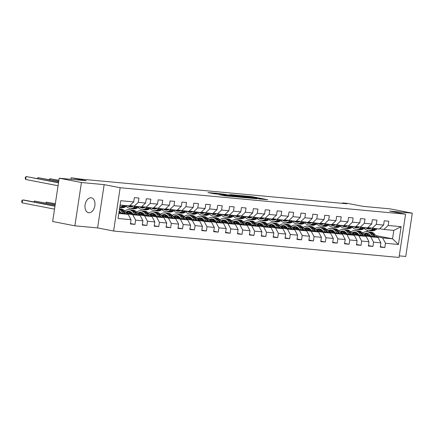 <?xml version="1.0" encoding="UTF-8"?>
<svg xmlns="http://www.w3.org/2000/svg" width="434" height="434" viewBox="0 0 434 434"><rect width="100%" height="100%" fill="white"/><g stroke="black" fill="none" stroke-linecap="round" stroke-linejoin="round"><path stroke-width="0.65" d="M258.735 198.913L267.702 199.716L251.991 196.673L242.221 195.696L257.975 198.365L260.563 198.951L258.735 198.913M88.84 212.752A7.584 4.888 101 0 0 94.818 205.955A7.584 4.888 101 0 0 91.417 197.817A7.584 4.888 101 0 0 91.107 197.774A7.584 4.888 101 0 0 85.129 204.571A7.584 4.888 101 0 0 88.531 212.709A7.584 4.888 101 0 0 88.84 212.752M219.11 194.682L225.262 195.875L234.376 196.694L216.642 193.309L207.935 192.593L214.879 193.862L218.937 194.215L214.819 193.32L219.897 193.971L231.317 196.255L219.099 194.752M399.269 255.859L405.752 256.461L412.3 213.17L390.068 208.862L362.992 206.356L347.878 203.427L342.54 202.933L346.983 203.79L80.941 179.15L71.16 177.794L70.932 179.302M81.424 182.524L74.876 225.816L97.607 227.921L104.155 184.629L81.424 182.524L59.198 178.217L86.274 180.723L71.16 177.794M104.155 184.629L120.158 187.727L405.573 214.163L399.03 257.454L113.61 231.018L120.158 187.727M412.3 213.17L389.569 211.065L405.573 214.163M246.924 197.79L257.259 198.75L241.548 195.707L230.812 194.644L246.924 197.79M245.742 197.768L235.282 196.716L219.175 193.564L232.846 195.631L235.629 195.87L229.646 194.578L245.742 197.768M74.876 225.816L52.65 221.508L59.198 178.217M130.45 223.521L134.958 224.394L135.603 220.125L142.922 220.803L142.276 225.072L146.855 225.496L147.5 221.226L154.824 221.904L154.178 226.174L158.752 226.602L159.397 222.327L166.721 223.005L166.076 227.28L170.654 227.704L171.3 223.429L178.618 224.107L177.973 228.382L182.551 228.805L183.197 224.535L190.521 225.213L189.875 229.483L194.448 229.906L195.094 225.637L202.418 226.315L201.772 230.584L206.345 231.007L206.996 226.738L214.315 227.416L213.669 231.685L218.248 232.109L218.893 227.839L226.217 228.517L225.566 232.787L230.145 233.21L230.79 228.94L238.114 229.619L237.469 233.888L242.042 234.317L242.687 230.042L250.011 230.72L249.366 234.995L253.944 235.418L254.59 231.143L261.908 231.827L261.263 236.096L265.841 236.519L266.487 232.25L273.811 232.928L273.165 237.197L277.738 237.62L278.384 233.351L285.708 234.029L285.062 238.299L289.641 238.722L290.286 234.452L297.605 235.13L296.959 239.4L301.538 239.823L302.183 235.553L309.507 236.232L308.862 240.501L313.435 240.924L314.08 236.655L321.404 237.333L320.759 241.602L325.332 242.031L325.983 237.756L333.301 238.434L332.656 242.709L337.234 243.132L337.88 238.863L345.204 239.541L344.553 243.81L349.131 244.233L349.777 239.964L357.101 240.642L356.455 244.912L361.028 245.335L361.674 241.065L368.998 241.743L368.352 246.013L372.931 246.436L373.576 242.167L380.895 242.845L380.249 247.114L384.828 247.537L385.473 243.268L398.439 244.467L401.13 226.684L393.812 230.394L383.9 229.472L379.734 228.669M134.958 224.394L130.379 223.971L131.025 219.702L118.059 218.503L120.75 200.714L133.715 201.918L134.361 197.644L138.94 198.072L138.294 202.342L145.612 203.02L146.258 198.75L150.837 199.173L150.191 203.443L157.515 204.121L158.16 199.852L162.734 200.275L162.088 204.544L169.412 205.222L170.057 200.953L174.631 201.376L173.985 205.645L181.309 206.324L181.954 202.054L186.533 202.477L185.888 206.747L193.206 207.425L193.852 203.155L198.43 203.579L197.785 207.848L205.108 208.526L205.754 204.257L210.327 204.68L209.682 208.955L217.005 209.633L217.651 205.358L222.23 205.787L221.584 210.056L228.902 210.734L229.548 206.465L234.127 206.888L233.481 211.157L240.805 211.835L241.45 207.566L246.024 207.989L245.378 212.259L252.702 212.937L253.347 208.667L257.926 209.09L257.281 213.36L264.599 214.038L265.245 209.768L269.823 210.192L269.178 214.461L276.501 215.139L277.147 210.87L281.72 211.293L281.075 215.562L288.398 216.24L289.044 211.971L293.617 212.394L292.972 216.669L300.295 217.347L300.941 213.072L305.52 213.501L304.874 217.77L312.192 218.448L312.838 214.179L317.417 214.602L316.771 218.872L324.095 219.55L324.74 215.28L329.314 215.703L328.668 219.973L335.992 220.651L336.638 216.382L341.216 216.805L340.571 221.074L347.889 221.752L348.535 217.483L353.113 217.906L352.468 222.175L359.791 222.854L360.437 218.584L365.01 219.007L364.365 223.277L371.688 223.955L372.334 219.685L376.913 220.109L376.267 224.383L383.585 225.062L384.231 220.787L388.81 221.215L388.164 225.485L401.13 226.684M126.148 212.736L140.073 215.432L132.755 214.754L126.874 213.615M120.576 212.394L119.03 212.096M119.806 211.504L119.138 211.38M129.858 205.526L141.348 207.007L145.612 203.02M132.755 214.754L135.603 220.125M140.073 215.432L142.922 220.803M138.294 202.342L134.025 206.329M138.05 213.837L151.976 216.533L144.652 215.855L138.772 214.721M132.473 213.501L128.903 212.806M131.703 212.611L129.712 212.226M141.761 206.627L153.245 208.114L157.515 204.121M144.652 215.855L147.5 221.226M151.976 216.533L154.824 221.904M150.191 203.443L145.927 207.436M149.947 214.938L163.873 217.64L156.549 216.962L150.669 215.823M144.376 214.602L140.8 213.908M143.6 213.712L141.609 213.327M153.658 207.729L165.148 209.215L169.412 205.222M156.549 216.962L159.397 222.327M163.873 217.64L166.721 223.005M162.088 204.544L157.824 208.537M161.844 216.04L175.77 218.741L168.446 218.063L162.571 216.924M156.273 215.703L152.703 215.009M155.502 214.814L153.511 214.429M165.555 208.83L177.045 210.316L181.309 206.324M168.446 218.063L171.3 223.429M175.77 218.741L178.618 224.107M173.985 205.645L169.721 209.638M173.746 217.146L187.667 219.843L180.349 219.165L174.468 218.025M168.17 216.805L164.6 216.116M167.399 215.915L165.408 215.53M177.457 209.931L188.942 211.418L193.206 207.425M180.349 219.165L183.197 224.535M187.667 219.843L190.521 225.213M185.888 206.747L181.624 210.74M185.643 218.248L199.569 220.944L192.246 220.266L186.365 219.127M180.067 217.906L176.497 217.217M179.296 217.016L177.305 216.631M189.354 211.032L200.844 212.519L205.108 208.526M192.246 220.266L195.094 225.637M199.569 220.944L202.418 226.315M197.785 207.848L193.521 211.841M197.541 219.349L211.466 222.045L204.143 221.367L198.267 220.228M191.969 219.007L188.399 218.318M191.199 218.118L189.208 217.732M201.251 212.139L212.741 213.62L217.005 209.633M204.143 221.367L206.996 226.738M211.466 222.045L214.315 227.416M209.682 208.955L205.418 212.942M209.438 220.45L223.364 223.147L216.045 222.468L210.164 221.329M203.866 220.109L200.296 219.42M203.096 219.219L201.105 218.834M213.148 213.24L224.638 214.721L228.902 210.734M216.045 222.468L218.893 227.839M223.364 223.147L226.217 228.517M221.584 210.056L217.32 214.043M221.34 221.552L235.266 224.248L227.942 223.57L222.062 222.436M215.763 221.215L212.193 220.521M214.993 220.326L213.002 219.94M225.051 214.342L236.541 215.828L240.805 211.835M227.942 223.57L230.79 228.94M235.266 224.248L238.114 229.619M233.481 211.157L229.217 215.15M233.237 222.653L247.163 225.354L239.839 224.676L233.964 223.537M227.666 222.316L224.09 221.622M226.89 221.427L224.904 221.042M236.948 215.443L248.438 216.929L252.702 212.937M239.839 224.676L242.687 230.042M247.163 225.354L250.011 230.72M245.378 212.259L241.114 216.251M245.134 223.76L259.06 226.456L251.742 225.778L245.861 224.638M239.563 223.418L235.993 222.723M238.792 222.528L236.801 222.143M248.845 216.544L260.335 218.031L264.599 214.038M251.742 225.778L254.59 231.143M259.06 226.456L261.908 231.827M257.281 213.36L253.011 217.353M257.036 224.861L270.962 227.557L263.639 226.879L257.758 225.74M251.46 224.519L247.89 223.83M250.689 223.629L248.698 223.244M260.747 217.646L272.232 219.132L276.501 215.139M263.639 226.879L266.487 232.25M270.962 227.557L273.811 232.928M269.178 214.461L264.914 218.454M268.934 225.962L282.859 228.658L275.536 227.98L269.655 226.841M263.362 225.62L259.787 224.931M262.586 224.731L260.595 224.345M272.644 218.747L284.134 220.233L288.398 216.24M275.536 227.98L278.384 233.351M282.859 228.658L285.708 234.029M281.075 215.562L276.811 219.555M280.831 227.063L294.757 229.76L287.433 229.081L281.558 227.942M275.259 226.722L271.689 226.033M274.489 225.832L272.498 225.447M284.541 219.854L296.031 221.335L300.295 217.347M287.433 229.081L290.286 234.452M294.757 229.76L297.605 235.13M292.972 216.669L288.708 220.656M292.733 228.165L306.659 230.861L299.335 230.183L293.455 229.043M287.156 227.828L283.586 227.134M286.386 226.933L284.395 226.548M296.444 220.955L307.928 222.436L312.192 218.448M299.335 230.183L302.183 235.553M306.659 230.861L309.507 236.232M304.874 217.77L300.61 221.758M304.63 229.266L318.556 231.968L311.232 231.284L305.352 230.15M299.053 228.93L295.483 228.235M298.283 228.04L296.292 227.655M308.341 222.056L319.831 223.543L324.095 219.55M311.232 231.284L314.08 236.655M318.556 231.968L321.404 237.333M316.771 218.872L312.507 222.864M316.527 230.367L330.453 233.069L323.129 232.391L317.254 231.251M310.956 230.031L307.386 229.336M310.185 229.141L308.194 228.756M320.238 223.157L331.728 224.644L335.992 220.651M323.129 232.391L325.983 237.756M330.453 233.069L333.301 238.434M328.668 219.973L324.404 223.966M328.424 231.474L342.35 234.17L335.032 233.492L329.151 232.353M322.853 231.132L319.283 230.438M322.082 230.242L320.091 229.857M332.135 224.259L343.625 225.745L347.889 221.752M335.032 233.492L337.88 238.863M342.35 234.17L345.204 239.541M340.571 221.074L336.307 225.067M340.327 232.575L354.252 235.271L346.929 234.593L341.048 233.454M334.75 232.233L331.18 231.544M333.979 231.344L331.988 230.959M344.037 225.36L355.527 226.846L359.791 222.854M346.929 234.593L349.777 239.964M354.252 235.271L357.101 240.642M352.468 222.175L348.204 226.168M352.224 233.676L366.15 236.373L358.826 235.695L352.95 234.555M346.652 233.335L343.077 232.646M345.882 232.445L343.891 232.06M355.934 226.461L367.424 227.948L371.688 223.955M358.826 235.695L361.674 241.065M366.15 236.373L368.998 241.743M364.365 223.277L360.101 227.27M364.121 234.778L378.047 237.474L370.728 236.796L364.848 235.657M358.549 234.436L354.979 233.747M357.779 233.546L355.788 233.161M367.831 227.568L379.321 229.049L383.585 225.062M370.728 236.796L373.576 242.167M378.047 237.474L380.895 242.845M376.267 224.383L371.998 228.371M375.763 235.57L392.542 238.819L382.625 237.897L376.745 236.758M370.446 235.543L366.876 234.848M368.037 234.072L369.307 234.317M382.625 237.897L385.473 243.268M393.812 230.394L392.542 238.819L398.439 244.467M388.164 225.485L383.9 229.472M97.607 227.921L113.61 231.018M342.54 202.933L342.469 203.372M367.077 231.707L367.289 230.286M118.818 213.463L128.176 214.331L118.959 212.546M133.715 201.918L129.451 205.906L120.093 205.043M130.764 211.966L130.086 212.02M142.661 213.067L141.983 213.121M154.564 214.168L153.88 214.222M166.461 215.269L165.783 215.329M178.358 216.371L177.68 216.43M190.26 217.477L189.577 217.532M202.157 218.579L201.479 218.633M214.054 219.68L213.376 219.734M225.951 220.781L225.273 220.835M237.854 221.882L237.17 221.937M249.751 222.984L249.073 223.043M261.648 224.085L260.97 224.145M273.55 225.192L272.867 225.246M285.447 226.293L284.769 226.347M297.344 227.394L296.666 227.449M309.247 228.496L308.563 228.55M321.144 229.597L320.466 229.651M333.041 230.698L332.363 230.758M344.938 231.799L344.26 231.859M356.84 232.906L356.157 232.96M128.176 214.331L131.025 219.702M356.819 233.02L357.28 233.107M380.32 246.664L384.828 247.537M368.423 245.563L372.931 246.436M344.921 231.919L345.383 232.006M356.52 244.461L361.028 245.335M333.024 230.817L333.48 230.904M344.623 243.36L349.131 244.233M321.127 229.716L321.583 229.803M332.726 242.259L337.234 243.132M309.225 228.615L309.686 228.702M320.824 241.158L325.332 242.031M297.328 227.508L297.784 227.6M308.927 240.051L313.435 240.924M285.431 226.407L285.887 226.499M297.03 238.95L301.538 239.823M273.529 225.306L273.99 225.392M285.133 237.848L289.641 238.722M261.631 224.204L262.093 224.291M273.23 236.747L277.738 237.62M249.734 223.103L250.19 223.19M261.333 235.646L265.841 236.519M237.832 222.002L238.293 222.089M249.436 234.544L253.944 235.418M225.935 220.901L226.396 220.987M237.534 233.443L242.042 234.317M214.038 219.794L214.494 219.886M225.637 232.336L230.145 233.21M202.141 218.693L202.597 218.785M213.74 231.235L218.248 232.109M190.238 217.591L190.7 217.678M201.837 230.134L206.345 231.007M178.341 216.49L178.797 216.577M189.94 229.033L194.448 229.906M166.444 215.389L166.9 215.476M178.043 227.931L182.551 228.805M154.542 214.287L155.003 214.374M166.146 226.83L170.654 227.704M142.645 213.186L143.106 213.273M154.244 225.729L158.752 226.602M130.748 212.08L131.204 212.172M142.347 224.622L146.855 225.496M255.338 198.533L238.353 195.512L255.317 198.658M237.837 196.673L242.915 197.324L234.067 195.87L237.837 196.673L237.778 197.031M368.607 233.828A7.524 5.74 -84.7 0 0 366.464 235.233M377.2 237.311L374.726 234.306A9.065 6.917 -84.7 0 0 370.696 232.038L369.247 231.908A9.065 6.917 -84.7 0 0 368.791 231.886M373.007 236.497L370.913 233.953A9.065 6.917 -84.7 0 0 366.887 231.685A9.065 6.917 -84.7 0 0 362.683 233.031M370.902 236.091L370.088 235.098A7.524 5.74 -84.7 0 0 366.741 233.221A7.524 5.74 -84.7 0 0 363.567 234.105M375.605 237.002L373.278 234.17A9.065 6.917 -84.7 0 0 369.247 231.908M365.14 234.973A7.524 5.74 95.3 0 1 367.907 233.492M366.887 231.685L368.336 231.821A9.065 6.917 95.3 0 1 372.361 234.083L374.602 236.807M367.462 233.351A7.524 5.74 -84.7 0 0 364.305 234.816M371.146 228.208L371.124 228.219A7.524 5.74 95.3 0 1 368.276 228.897A7.524 5.74 95.3 0 1 365.694 227.79M373.435 228.506L371.569 229.613A9.065 6.917 95.3 0 1 368.135 230.432A9.065 6.917 95.3 0 1 364.294 228.387M377.249 228.859L375.383 229.966A9.065 6.917 95.3 0 1 371.949 230.785L370.495 230.649A9.065 6.917 -84.7 0 0 373.934 229.83L375.801 228.723M370.224 228.647A7.524 5.74 95.3 0 1 369.155 227.823M374.889 228.642L373.018 229.749A9.065 6.917 95.3 0 1 369.584 230.568L368.135 230.432M367.142 227.921A7.524 5.74 -84.7 0 0 369.003 228.902M370.039 230.59A9.065 6.917 -84.7 0 0 370.495 230.649M369.47 228.843A7.524 5.74 95.3 0 1 367.706 227.687M356.71 232.727A7.524 5.74 -84.7 0 0 354.567 234.127M365.298 236.21L362.829 233.204A9.065 6.917 -84.7 0 0 358.799 230.937L357.35 230.807A9.065 6.917 -84.7 0 0 356.889 230.779M361.11 235.396L359.016 232.846A9.065 6.917 -84.7 0 0 354.985 230.584A9.065 6.917 -84.7 0 0 350.786 231.93M358.999 234.989L358.186 233.997A7.524 5.74 -84.7 0 0 354.844 232.119A7.524 5.74 -84.7 0 0 351.67 233.004M363.708 235.901L361.376 233.069A9.065 6.917 -84.7 0 0 357.35 230.807M353.243 233.872A7.524 5.74 95.3 0 1 356.01 232.391M354.985 230.584L356.433 230.72A9.065 6.917 95.3 0 1 360.464 232.982L362.699 235.705M355.565 232.244A7.524 5.74 -84.7 0 0 352.408 233.709M344.813 231.62A7.524 5.74 -84.7 0 0 342.67 233.025M353.401 235.109L350.927 232.098A9.065 6.917 -84.7 0 0 346.902 229.836L345.453 229.7A9.065 6.917 -84.7 0 0 344.992 229.678M349.213 234.295L347.113 231.745A9.065 6.917 -84.7 0 0 343.088 229.483A9.065 6.917 -84.7 0 0 338.883 230.828M347.102 233.888L346.289 232.895A7.524 5.74 -84.7 0 0 342.947 231.018A7.524 5.74 -84.7 0 0 339.773 231.902M351.806 234.799L349.478 231.968A9.065 6.917 -84.7 0 0 345.453 229.7M341.341 232.77A7.524 5.74 95.3 0 1 344.113 231.289M343.088 229.483L344.536 229.619A9.065 6.917 95.3 0 1 348.562 231.881L350.802 234.604M343.663 231.143A7.524 5.74 -84.7 0 0 340.511 232.608M359.249 227.107L359.227 227.118A7.524 5.74 95.3 0 1 356.374 227.796A7.524 5.74 95.3 0 1 353.791 226.684M361.538 227.405L359.667 228.512A9.065 6.917 95.3 0 1 356.233 229.331A9.065 6.917 95.3 0 1 352.392 227.286M365.352 227.758L363.48 228.864A9.065 6.917 95.3 0 1 360.046 229.684L358.598 229.548A9.065 6.917 -84.7 0 0 362.032 228.729L363.904 227.622M358.321 227.541A7.524 5.74 95.3 0 1 357.258 226.722M362.987 227.535L361.121 228.647A9.065 6.917 95.3 0 1 357.681 229.461L356.233 229.331M355.245 226.819A7.524 5.74 -84.7 0 0 357.106 227.801M358.142 229.488A9.065 6.917 -84.7 0 0 358.598 229.548M357.573 227.742A7.524 5.74 95.3 0 1 355.804 226.586M347.346 226.006L347.33 226.016A7.524 5.74 95.3 0 1 344.477 226.694A7.524 5.74 95.3 0 1 341.894 225.582M349.641 226.304L347.77 227.411A9.065 6.917 95.3 0 1 344.336 228.224A9.065 6.917 95.3 0 1 340.495 226.179M353.455 226.656L351.583 227.763A9.065 6.917 95.3 0 1 348.149 228.582L346.701 228.447A9.065 6.917 -84.7 0 0 350.135 227.628L352.007 226.521M346.424 226.439A7.524 5.74 95.3 0 1 345.356 225.615M351.09 226.434L349.218 227.541A9.065 6.917 95.3 0 1 345.784 228.36L344.336 228.224M343.343 225.718A7.524 5.74 -84.7 0 0 345.209 226.7M346.245 228.382A9.065 6.917 -84.7 0 0 346.701 228.447M345.676 226.64A7.524 5.74 95.3 0 1 343.907 225.479M332.916 230.519A7.524 5.74 -84.7 0 0 330.773 231.924M341.504 234.002L339.03 230.996A9.065 6.917 -84.7 0 0 335.005 228.734L333.551 228.599A9.065 6.917 -84.7 0 0 333.095 228.577M337.31 233.194L335.216 230.644A9.065 6.917 -84.7 0 0 331.191 228.382A9.065 6.917 -84.7 0 0 326.986 229.727M335.205 232.787L334.392 231.794A7.524 5.74 -84.7 0 0 331.044 229.917A7.524 5.74 -84.7 0 0 327.876 230.801M339.909 233.698L337.581 230.866A9.065 6.917 -84.7 0 0 333.551 228.599M329.444 231.669A7.524 5.74 95.3 0 1 332.216 230.188M331.191 228.382L332.639 228.517A9.065 6.917 95.3 0 1 336.665 230.779L338.905 233.503M331.766 230.042A7.524 5.74 -84.7 0 0 328.609 231.506M321.014 229.418A7.524 5.74 -84.7 0 0 318.871 230.823M329.601 232.901L327.133 229.895A9.065 6.917 -84.7 0 0 323.102 227.633L321.654 227.497A9.065 6.917 -84.7 0 0 321.193 227.476M325.413 232.092L323.319 229.543A9.065 6.917 -84.7 0 0 319.288 227.28A9.065 6.917 -84.7 0 0 315.089 228.626M323.303 231.68L322.489 230.693A7.524 5.74 -84.7 0 0 319.147 228.81A7.524 5.74 -84.7 0 0 315.974 229.694M328.012 232.591L325.679 229.76A9.065 6.917 -84.7 0 0 321.654 227.497M317.547 230.568A7.524 5.74 95.3 0 1 320.314 229.087M319.288 227.28L320.737 227.411A9.065 6.917 95.3 0 1 324.768 229.678L327.003 232.402M319.869 228.94A7.524 5.74 -84.7 0 0 316.711 230.405M309.116 228.317A7.524 5.74 -84.7 0 0 306.974 229.722M317.704 231.799L315.23 228.794A9.065 6.917 -84.7 0 0 311.205 226.532L309.757 226.396A9.065 6.917 -84.7 0 0 309.296 226.374M313.516 230.986L311.417 228.441A9.065 6.917 -84.7 0 0 307.391 226.179A9.065 6.917 -84.7 0 0 303.187 227.524M311.406 230.579L310.592 229.591A7.524 5.74 -84.7 0 0 307.25 227.709A7.524 5.74 -84.7 0 0 304.077 228.593M316.115 231.49L313.782 228.658A9.065 6.917 -84.7 0 0 309.757 226.396M305.65 229.467A7.524 5.74 95.3 0 1 308.417 227.98M307.391 226.179L308.84 226.309A9.065 6.917 95.3 0 1 312.865 228.577L315.106 231.295M307.966 227.839A7.524 5.74 -84.7 0 0 304.814 229.304M335.449 224.899L335.428 224.91A7.524 5.74 95.3 0 1 332.58 225.593A7.524 5.74 95.3 0 1 329.997 224.481M337.744 225.197L335.873 226.309A9.065 6.917 95.3 0 1 332.439 227.123A9.065 6.917 95.3 0 1 328.598 225.078M341.558 225.555L339.686 226.662A9.065 6.917 95.3 0 1 336.252 227.476L334.798 227.345A9.065 6.917 -84.7 0 0 338.238 226.526L340.104 225.42M334.527 225.338A7.524 5.74 95.3 0 1 333.458 224.514M339.193 225.333L337.321 226.439A9.065 6.917 95.3 0 1 333.887 227.259L332.439 227.123M331.446 224.617A7.524 5.74 -84.7 0 0 333.307 225.599M334.343 227.28A9.065 6.917 -84.7 0 0 334.798 227.345M333.779 225.539A7.524 5.74 95.3 0 1 332.01 224.378M323.552 223.798L323.531 223.808A7.524 5.74 95.3 0 1 320.683 224.492A7.524 5.74 95.3 0 1 318.095 223.38M325.842 224.096L323.976 225.203A9.065 6.917 95.3 0 1 320.536 226.022A9.065 6.917 95.3 0 1 316.695 223.977M329.656 224.449L327.789 225.561A9.065 6.917 95.3 0 1 324.35 226.374L322.901 226.244A9.065 6.917 -84.7 0 0 326.335 225.425L328.207 224.318M322.625 224.237A7.524 5.74 95.3 0 1 321.561 223.412M327.29 224.232L325.424 225.338A9.065 6.917 95.3 0 1 321.985 226.157L320.536 226.022M319.549 223.515A7.524 5.74 -84.7 0 0 321.41 224.497M322.446 226.179A9.065 6.917 -84.7 0 0 322.901 226.244M321.876 224.438A7.524 5.74 95.3 0 1 320.108 223.277M311.65 222.696L311.634 222.707A7.524 5.74 95.3 0 1 308.78 223.385A7.524 5.74 95.3 0 1 306.198 222.279M313.945 222.995L312.073 224.101A9.065 6.917 95.3 0 1 308.639 224.921A9.065 6.917 95.3 0 1 304.798 222.875M317.759 223.347L315.887 224.454A9.065 6.917 95.3 0 1 312.453 225.273L311.004 225.137A9.065 6.917 -84.7 0 0 314.438 224.324L316.31 223.217M310.728 223.136A7.524 5.74 95.3 0 1 309.659 222.311M315.393 223.13L313.522 224.237A9.065 6.917 95.3 0 1 310.088 225.056L308.639 224.921M307.646 222.414A7.524 5.74 -84.7 0 0 309.513 223.396M310.549 225.078A9.065 6.917 -84.7 0 0 311.004 225.137M309.979 223.336A7.524 5.74 95.3 0 1 308.211 222.175M297.219 227.215A7.524 5.74 -84.7 0 0 295.077 228.62M305.807 230.698L303.333 227.693A9.065 6.917 -84.7 0 0 299.308 225.43L297.86 225.295A9.065 6.917 -84.7 0 0 297.399 225.273M301.614 229.884L299.52 227.34A9.065 6.917 -84.7 0 0 295.494 225.072A9.065 6.917 -84.7 0 0 291.29 226.418M299.509 229.477L298.695 228.49A7.524 5.74 -84.7 0 0 295.353 226.608A7.524 5.74 -84.7 0 0 292.18 227.492M304.212 230.389L301.885 227.557A9.065 6.917 -84.7 0 0 297.86 225.295M293.747 228.36A7.524 5.74 95.3 0 1 296.52 226.879M295.494 225.072L296.943 225.208A9.065 6.917 95.3 0 1 300.968 227.47L303.209 230.194M296.069 226.738A7.524 5.74 -84.7 0 0 292.912 228.203M299.753 221.595L299.737 221.606A7.524 5.74 95.3 0 1 296.883 222.284A7.524 5.74 95.3 0 1 294.301 221.177M302.048 221.893L300.176 223A9.065 6.917 95.3 0 1 296.742 223.819A9.065 6.917 95.3 0 1 292.901 221.774M305.861 222.246L303.99 223.353A9.065 6.917 95.3 0 1 300.556 224.172L299.107 224.036A9.065 6.917 -84.7 0 0 302.541 223.222L304.408 222.11M298.831 222.034A7.524 5.74 95.3 0 1 297.762 221.21M303.496 222.029L301.625 223.136A9.065 6.917 95.3 0 1 298.191 223.955L296.742 223.819M295.749 221.313A7.524 5.74 -84.7 0 0 297.615 222.289M298.652 223.977A9.065 6.917 -84.7 0 0 299.107 224.036M298.082 222.235A7.524 5.74 95.3 0 1 296.314 221.074M285.317 226.114A7.524 5.74 -84.7 0 0 283.174 227.519M293.91 229.597L291.436 226.591A9.065 6.917 -84.7 0 0 287.406 224.324L285.957 224.194A9.065 6.917 -84.7 0 0 285.501 224.172M289.717 228.783L287.623 226.239A9.065 6.917 -84.7 0 0 283.592 223.971A9.065 6.917 -84.7 0 0 279.393 225.317M287.612 228.376L286.793 227.383A7.524 5.74 -84.7 0 0 283.451 225.506A7.524 5.74 -84.7 0 0 280.277 226.391M292.315 229.288L289.988 226.456A9.065 6.917 -84.7 0 0 285.957 224.194M281.85 227.259A7.524 5.74 95.3 0 1 284.617 225.778M283.592 223.971L285.046 224.107A9.065 6.917 95.3 0 1 289.071 226.369L291.312 229.092M284.172 225.637A7.524 5.74 -84.7 0 0 281.015 227.101M287.856 220.494L287.834 220.505A7.524 5.74 95.3 0 1 284.986 221.183A7.524 5.74 95.3 0 1 282.404 220.076M290.145 220.792L288.279 221.899A9.065 6.917 95.3 0 1 284.84 222.718A9.065 6.917 95.3 0 1 280.999 220.673M293.959 221.145L292.093 222.251A9.065 6.917 95.3 0 1 288.653 223.071L287.205 222.935A9.065 6.917 -84.7 0 0 290.644 222.116L292.511 221.009M286.928 220.933A7.524 5.74 95.3 0 1 285.865 220.109M291.594 220.928L289.728 222.034A9.065 6.917 95.3 0 1 286.294 222.854L284.84 222.718M283.852 220.206A7.524 5.74 -84.7 0 0 285.713 221.188M286.749 222.875A9.065 6.917 -84.7 0 0 287.205 222.935M286.18 221.128A7.524 5.74 95.3 0 1 284.411 219.973M273.42 225.013A7.524 5.74 -84.7 0 0 271.277 226.412M282.008 228.496L279.534 225.49A9.065 6.917 -84.7 0 0 275.509 223.222L274.06 223.092A9.065 6.917 -84.7 0 0 273.599 223.065M277.82 227.682L275.72 225.132A9.065 6.917 -84.7 0 0 271.695 222.87A9.065 6.917 -84.7 0 0 267.496 224.215M275.709 227.275L274.896 226.282A7.524 5.74 -84.7 0 0 271.554 224.405A7.524 5.74 -84.7 0 0 268.38 225.289M280.418 228.186L278.086 225.354A9.065 6.917 -84.7 0 0 274.06 223.092M269.953 226.157A7.524 5.74 95.3 0 1 272.72 224.676M271.695 222.87L273.143 223.005A9.065 6.917 95.3 0 1 277.174 225.268L279.409 227.991M272.27 224.53A7.524 5.74 -84.7 0 0 269.118 225.995M275.959 219.392L275.937 219.403A7.524 5.74 95.3 0 1 273.084 220.081A7.524 5.74 95.3 0 1 270.501 218.969M278.248 219.691L276.377 220.797A9.065 6.917 95.3 0 1 272.943 221.617A9.065 6.917 95.3 0 1 269.102 219.571M282.062 220.043L280.19 221.15A9.065 6.917 95.3 0 1 276.756 221.969L275.308 221.834A9.065 6.917 -84.7 0 0 278.742 221.014L280.614 219.908M275.031 219.826A7.524 5.74 95.3 0 1 273.968 219.007M279.697 219.821L277.831 220.933A9.065 6.917 95.3 0 1 274.391 221.747L272.943 221.617M271.95 219.105A7.524 5.74 -84.7 0 0 273.816 220.087M274.852 221.774A9.065 6.917 -84.7 0 0 275.308 221.834M274.283 220.027A7.524 5.74 95.3 0 1 272.514 218.872M261.523 223.906A7.524 5.74 -84.7 0 0 259.38 225.311M270.111 227.394L267.637 224.383A9.065 6.917 -84.7 0 0 263.612 222.121L262.163 221.986A9.065 6.917 -84.7 0 0 261.702 221.964M265.917 226.581L263.823 224.031A9.065 6.917 -84.7 0 0 259.798 221.769A9.065 6.917 -84.7 0 0 255.593 223.114M263.812 226.174L262.999 225.181A7.524 5.74 -84.7 0 0 259.657 223.304A7.524 5.74 -84.7 0 0 256.483 224.188M268.516 227.085L266.188 224.253A9.065 6.917 -84.7 0 0 262.163 221.986M258.051 225.056A7.524 5.74 95.3 0 1 260.823 223.575M259.798 221.769L261.246 221.904A9.065 6.917 95.3 0 1 265.272 224.166L267.512 226.89M260.373 223.429A7.524 5.74 -84.7 0 0 257.221 224.893M264.056 218.291L264.04 218.302A7.524 5.74 95.3 0 1 261.187 218.98A7.524 5.74 95.3 0 1 258.604 217.868M266.351 218.59L264.48 219.696A9.065 6.917 95.3 0 1 261.046 220.51A9.065 6.917 95.3 0 1 257.205 218.465M270.165 218.942L268.293 220.049A9.065 6.917 95.3 0 1 264.859 220.868L263.411 220.732A9.065 6.917 -84.7 0 0 266.845 219.913L268.717 218.807M263.134 218.725A7.524 5.74 95.3 0 1 262.065 217.901M267.8 218.72L265.928 219.826A9.065 6.917 95.3 0 1 262.494 220.646L261.046 220.51M260.053 218.004A7.524 5.74 -84.7 0 0 261.919 218.986M262.955 220.667A9.065 6.917 -84.7 0 0 263.411 220.732M262.386 218.926A7.524 5.74 95.3 0 1 260.617 217.765M249.621 222.805A7.524 5.74 -84.7 0 0 247.478 224.21M258.214 226.288L255.74 223.282A9.065 6.917 -84.7 0 0 251.709 221.02L250.261 220.884A9.065 6.917 -84.7 0 0 249.805 220.863M254.02 225.479L251.926 222.93A9.065 6.917 -84.7 0 0 247.901 220.667A9.065 6.917 -84.7 0 0 243.696 222.013M251.915 225.072L251.102 224.08A7.524 5.74 -84.7 0 0 247.754 222.203A7.524 5.74 -84.7 0 0 244.581 223.087M256.619 225.984L254.291 223.152A9.065 6.917 -84.7 0 0 250.261 220.884M246.154 223.955A7.524 5.74 95.3 0 1 248.921 222.474M247.901 220.667L249.349 220.803A9.065 6.917 95.3 0 1 253.375 223.065L255.615 225.788M248.476 222.327A7.524 5.74 -84.7 0 0 245.318 223.792M252.159 217.184L252.138 217.195A7.524 5.74 95.3 0 1 249.29 217.879A7.524 5.74 95.3 0 1 246.707 216.767M254.449 217.483L252.583 218.595A9.065 6.917 95.3 0 1 249.149 219.409A9.065 6.917 95.3 0 1 245.308 217.363M258.263 217.841L256.396 218.948A9.065 6.917 95.3 0 1 252.962 219.761L251.508 219.631A9.065 6.917 -84.7 0 0 254.948 218.812L256.814 217.705M251.237 217.624A7.524 5.74 95.3 0 1 250.168 216.799M255.903 217.618L254.031 218.725A9.065 6.917 95.3 0 1 250.597 219.544L249.149 219.409M248.156 216.902A7.524 5.74 -84.7 0 0 250.017 217.884M251.053 219.566A9.065 6.917 -84.7 0 0 251.508 219.631M250.483 217.825A7.524 5.74 95.3 0 1 248.72 216.664M237.723 221.703A7.524 5.74 -84.7 0 0 235.581 223.109M246.311 225.186L243.843 222.181A9.065 6.917 -84.7 0 0 239.812 219.919L238.364 219.783A9.065 6.917 -84.7 0 0 237.903 219.761M242.123 224.378L240.029 221.828A9.065 6.917 -84.7 0 0 235.998 219.566A9.065 6.917 -84.7 0 0 231.799 220.911M240.013 223.966L239.199 222.978A7.524 5.74 -84.7 0 0 235.857 221.096A7.524 5.74 -84.7 0 0 232.684 221.98M244.722 224.877L242.389 222.045A9.065 6.917 -84.7 0 0 238.364 219.783M234.257 222.854A7.524 5.74 95.3 0 1 237.024 221.367M235.998 219.566L237.447 219.696A9.065 6.917 95.3 0 1 241.478 221.964L243.713 224.687M236.579 221.226A7.524 5.74 -84.7 0 0 233.421 222.691M240.262 216.083L240.241 216.094A7.524 5.74 95.3 0 1 237.387 216.778A7.524 5.74 95.3 0 1 234.805 215.665M242.552 216.382L240.68 217.488A9.065 6.917 95.3 0 1 237.246 218.307A9.065 6.917 95.3 0 1 233.405 216.262M246.366 216.734L244.494 217.846A9.065 6.917 95.3 0 1 241.06 218.66L239.611 218.53A9.065 6.917 -84.7 0 0 243.045 217.711L244.917 216.604M239.335 216.523A7.524 5.74 95.3 0 1 238.271 215.698M244 216.517L242.134 217.624A9.065 6.917 95.3 0 1 238.695 218.443L237.246 218.307M236.259 215.801A7.524 5.74 -84.7 0 0 238.12 216.783M239.156 218.465A9.065 6.917 -84.7 0 0 239.611 218.53M238.586 216.723A7.524 5.74 95.3 0 1 236.818 215.562M225.826 220.602A7.524 5.74 -84.7 0 0 223.684 222.007M234.414 224.085L231.94 221.08A9.065 6.917 -84.7 0 0 227.915 218.817L226.467 218.682A9.065 6.917 -84.7 0 0 226.006 218.66M230.226 223.271L228.127 220.727A9.065 6.917 -84.7 0 0 224.101 218.465A9.065 6.917 -84.7 0 0 219.897 219.81M228.116 222.864L227.302 221.877A7.524 5.74 -84.7 0 0 223.96 219.995A7.524 5.74 -84.7 0 0 220.787 220.879M232.819 223.776L230.492 220.944A9.065 6.917 -84.7 0 0 226.467 218.682M222.354 221.752A7.524 5.74 95.3 0 1 225.127 220.266M224.101 218.465L225.55 218.595A9.065 6.917 95.3 0 1 229.575 220.863L231.816 223.581M224.676 220.125A7.524 5.74 -84.7 0 0 221.524 221.59M228.36 214.982L228.344 214.993A7.524 5.74 95.3 0 1 225.49 215.671A7.524 5.74 95.3 0 1 222.908 214.564M230.655 215.28L228.783 216.387A9.065 6.917 95.3 0 1 225.349 217.206A9.065 6.917 95.3 0 1 221.508 215.161M234.468 215.633L232.597 216.74A9.065 6.917 95.3 0 1 229.163 217.559L227.714 217.423A9.065 6.917 -84.7 0 0 231.148 216.609L233.02 215.503M227.438 215.421A7.524 5.74 95.3 0 1 226.369 214.597M232.103 215.416L230.232 216.523A9.065 6.917 95.3 0 1 226.798 217.342L225.349 217.206M224.356 214.7A7.524 5.74 -84.7 0 0 226.222 215.682M227.259 217.363A9.065 6.917 -84.7 0 0 227.714 217.423M226.689 215.622A7.524 5.74 95.3 0 1 224.921 214.461M213.929 219.501A7.524 5.74 -84.7 0 0 211.787 220.906M222.517 222.984L220.043 219.978A9.065 6.917 -84.7 0 0 216.018 217.716L214.564 217.58A9.065 6.917 -84.7 0 0 214.108 217.559M218.324 222.17L216.23 219.626A9.065 6.917 -84.7 0 0 212.204 217.358A9.065 6.917 -84.7 0 0 208 218.703M216.219 221.763L215.405 220.776A7.524 5.74 -84.7 0 0 212.058 218.893A7.524 5.74 -84.7 0 0 208.89 219.778M220.922 222.675L218.595 219.843A9.065 6.917 -84.7 0 0 214.564 217.58M210.457 220.646A7.524 5.74 95.3 0 1 213.23 219.165M212.204 217.358L213.653 217.494A9.065 6.917 95.3 0 1 217.678 219.756L219.919 222.479M212.779 219.024A7.524 5.74 -84.7 0 0 209.622 220.488M216.463 213.881L216.441 213.891A7.524 5.74 95.3 0 1 213.593 214.57A7.524 5.74 95.3 0 1 211.011 213.463M218.758 214.179L216.886 215.286A9.065 6.917 95.3 0 1 213.452 216.105A9.065 6.917 95.3 0 1 209.611 214.06M222.571 214.532L220.7 215.638A9.065 6.917 95.3 0 1 217.266 216.457L215.812 216.322A9.065 6.917 -84.7 0 0 219.251 215.508L221.118 214.396M215.541 214.32A7.524 5.74 95.3 0 1 214.472 213.495M220.206 214.315L218.335 215.421A9.065 6.917 95.3 0 1 214.901 216.24L213.452 216.105M212.459 213.599A7.524 5.74 -84.7 0 0 214.32 214.575M215.356 216.262A9.065 6.917 -84.7 0 0 215.812 216.322M214.792 214.521A7.524 5.74 95.3 0 1 213.023 213.36M202.027 218.4A7.524 5.74 -84.7 0 0 199.884 219.805M210.615 221.882L208.146 218.877A9.065 6.917 -84.7 0 0 204.116 216.609L202.667 216.479A9.065 6.917 -84.7 0 0 202.206 216.457M206.427 221.069L204.333 218.524A9.065 6.917 -84.7 0 0 200.302 216.257A9.065 6.917 -84.7 0 0 196.103 217.602M204.316 220.662L203.503 219.669A7.524 5.74 -84.7 0 0 200.161 217.792A7.524 5.74 -84.7 0 0 196.987 218.676M209.025 221.573L206.692 218.741A9.065 6.917 -84.7 0 0 202.667 216.479M198.56 219.544A7.524 5.74 95.3 0 1 201.327 218.063M200.302 216.257L201.75 216.392A9.065 6.917 95.3 0 1 205.781 218.655L208.016 221.378M200.882 217.922A7.524 5.74 -84.7 0 0 197.725 219.382M204.566 212.779L204.544 212.79A7.524 5.74 95.3 0 1 201.696 213.468A7.524 5.74 95.3 0 1 199.108 212.362M206.855 213.078L204.989 214.184A9.065 6.917 95.3 0 1 201.55 215.004A9.065 6.917 95.3 0 1 197.709 212.958M210.669 213.43L208.803 214.537A9.065 6.917 95.3 0 1 205.363 215.356L203.915 215.221A9.065 6.917 -84.7 0 0 207.349 214.401L209.221 213.295M203.638 213.213A7.524 5.74 95.3 0 1 202.575 212.394M208.304 213.213L206.438 214.32A9.065 6.917 95.3 0 1 202.998 215.139L201.55 215.004M200.562 212.492A7.524 5.74 -84.7 0 0 202.423 213.474M203.459 215.161A9.065 6.917 -84.7 0 0 203.915 215.221M202.89 213.414A7.524 5.74 95.3 0 1 201.121 212.259M190.13 217.298A7.524 5.74 -84.7 0 0 187.987 218.698M198.718 220.781L196.244 217.776A9.065 6.917 -84.7 0 0 192.219 215.508L190.77 215.378A9.065 6.917 -84.7 0 0 190.309 215.351M194.53 219.967L192.43 217.418A9.065 6.917 -84.7 0 0 188.405 215.156A9.065 6.917 -84.7 0 0 184.2 216.501M192.419 219.561L191.606 218.568A7.524 5.74 -84.7 0 0 188.264 216.691A7.524 5.74 -84.7 0 0 185.09 217.575M197.128 220.472L194.795 217.64A9.065 6.917 -84.7 0 0 190.77 215.378M186.663 218.443A7.524 5.74 95.3 0 1 189.43 216.962M188.405 215.156L189.853 215.291A9.065 6.917 95.3 0 1 193.879 217.553L196.119 220.277M188.98 216.816A7.524 5.74 -84.7 0 0 185.828 218.28M192.663 211.678L192.647 211.689A7.524 5.74 95.3 0 1 189.794 212.367A7.524 5.74 95.3 0 1 187.211 211.255M194.958 211.976L193.087 213.083A9.065 6.917 95.3 0 1 189.653 213.902A9.065 6.917 95.3 0 1 185.812 211.857M198.772 212.329L196.9 213.436A9.065 6.917 95.3 0 1 193.466 214.255L192.018 214.119A9.065 6.917 -84.7 0 0 195.452 213.3L197.324 212.193M191.741 212.112A7.524 5.74 95.3 0 1 190.672 211.293M196.407 212.107L194.535 213.219A9.065 6.917 95.3 0 1 191.101 214.033L189.653 213.902M188.66 211.391A7.524 5.74 -84.7 0 0 190.526 212.372M191.562 214.06A9.065 6.917 -84.7 0 0 192.018 214.119M190.993 212.313A7.524 5.74 95.3 0 1 189.224 211.157M178.233 216.192A7.524 5.74 -84.7 0 0 176.09 217.597M186.821 219.68L184.347 216.669A9.065 6.917 -84.7 0 0 180.322 214.407L178.873 214.271A9.065 6.917 -84.7 0 0 178.412 214.25M182.627 218.866L180.533 216.316A9.065 6.917 -84.7 0 0 176.508 214.054A9.065 6.917 -84.7 0 0 172.303 215.4M180.522 218.459L179.709 217.467A7.524 5.74 -84.7 0 0 176.367 215.589A7.524 5.74 -84.7 0 0 173.193 216.474M185.226 219.371L182.898 216.539A9.065 6.917 -84.7 0 0 178.873 214.271M174.761 217.342A7.524 5.74 95.3 0 1 177.533 215.861M176.508 214.054L177.956 214.19A9.065 6.917 95.3 0 1 181.982 216.452L184.222 219.175M177.083 215.714A7.524 5.74 -84.7 0 0 173.925 217.179M180.766 210.577L180.75 210.588A7.524 5.74 95.3 0 1 177.897 211.266A7.524 5.74 95.3 0 1 175.314 210.154M183.061 210.875L181.19 211.982A9.065 6.917 95.3 0 1 177.756 212.796A9.065 6.917 95.3 0 1 173.915 210.75M186.875 211.228L185.003 212.334A9.065 6.917 95.3 0 1 181.569 213.154L180.121 213.018A9.065 6.917 -84.7 0 0 183.555 212.199L185.421 211.092M179.844 211.011A7.524 5.74 95.3 0 1 178.775 210.186M184.51 211.005L182.638 212.112A9.065 6.917 95.3 0 1 179.204 212.931L177.756 212.796M176.763 210.289A7.524 5.74 -84.7 0 0 178.629 211.271M179.665 212.953A9.065 6.917 -84.7 0 0 180.121 213.018M179.096 211.212A7.524 5.74 95.3 0 1 177.327 210.051M166.331 215.09A7.524 5.74 -84.7 0 0 164.188 216.495M174.924 218.573L172.45 215.568A9.065 6.917 -84.7 0 0 168.419 213.306L166.971 213.17A9.065 6.917 -84.7 0 0 166.515 213.148M170.73 217.765L168.636 215.215A9.065 6.917 -84.7 0 0 164.605 212.953A9.065 6.917 -84.7 0 0 160.406 214.298M168.625 217.358L167.806 216.365A7.524 5.74 -84.7 0 0 164.464 214.488A7.524 5.74 -84.7 0 0 161.291 215.373M173.329 218.269L171.001 215.438A9.065 6.917 -84.7 0 0 166.971 213.17M162.864 216.24A7.524 5.74 95.3 0 1 165.631 214.759M164.605 212.953L166.059 213.089A9.065 6.917 95.3 0 1 170.085 215.351L172.325 218.074M165.186 214.613A7.524 5.74 -84.7 0 0 162.028 216.078M168.869 209.47L168.848 209.481A7.524 5.74 95.3 0 1 166 210.164A7.524 5.74 95.3 0 1 163.417 209.052M171.159 209.768L169.293 210.881A9.065 6.917 95.3 0 1 165.853 211.694A9.065 6.917 95.3 0 1 162.012 209.649M174.973 210.127L173.106 211.233A9.065 6.917 95.3 0 1 169.667 212.047L168.218 211.917A9.065 6.917 -84.7 0 0 171.658 211.098L173.524 209.991M167.942 209.91A7.524 5.74 95.3 0 1 166.878 209.085M172.607 209.904L170.741 211.011A9.065 6.917 95.3 0 1 167.307 211.83L165.853 211.694M164.866 209.188A7.524 5.74 -84.7 0 0 166.727 210.17M167.763 211.852A9.065 6.917 -84.7 0 0 168.218 211.917M167.193 210.11A7.524 5.74 95.3 0 1 165.425 208.949M154.433 213.989A7.524 5.74 -84.7 0 0 152.291 215.394M163.021 217.472L160.547 214.467A9.065 6.917 -84.7 0 0 156.522 212.204L155.074 212.069A9.065 6.917 -84.7 0 0 154.612 212.047M158.833 216.664L156.734 214.114A9.065 6.917 -84.7 0 0 152.708 211.852A9.065 6.917 -84.7 0 0 148.509 213.197M156.723 216.251L155.909 215.264A7.524 5.74 -84.7 0 0 152.567 213.382A7.524 5.74 -84.7 0 0 149.394 214.266M161.432 217.163L159.099 214.331A9.065 6.917 -84.7 0 0 155.074 212.069M150.967 215.139A7.524 5.74 95.3 0 1 153.734 213.653M152.708 211.852L154.157 211.982A9.065 6.917 95.3 0 1 158.188 214.25L160.423 216.967M153.283 213.512A7.524 5.74 -84.7 0 0 150.131 214.976M156.972 208.369L156.951 208.38A7.524 5.74 95.3 0 1 154.097 209.058A7.524 5.74 95.3 0 1 151.515 207.951M159.262 208.667L157.39 209.774A9.065 6.917 95.3 0 1 153.956 210.593A9.065 6.917 95.3 0 1 150.115 208.548M163.076 209.02L161.204 210.132A9.065 6.917 95.3 0 1 157.77 210.946L156.321 210.816A9.065 6.917 -84.7 0 0 159.755 209.996L161.627 208.89M156.045 208.808A7.524 5.74 95.3 0 1 154.981 207.984M160.71 208.803L158.839 209.91A9.065 6.917 95.3 0 1 155.405 210.729L153.956 210.593M152.963 208.087A7.524 5.74 -84.7 0 0 154.829 209.069M155.866 210.75A9.065 6.917 -84.7 0 0 156.321 210.816M155.296 209.009A7.524 5.74 95.3 0 1 153.528 207.848M142.536 212.888A7.524 5.74 -84.7 0 0 140.394 214.293M151.124 216.371L148.65 213.365A9.065 6.917 -84.7 0 0 144.625 211.103L143.177 210.967A9.065 6.917 -84.7 0 0 142.715 210.946M146.931 215.557L144.837 213.013A9.065 6.917 -84.7 0 0 140.811 210.75A9.065 6.917 -84.7 0 0 136.607 212.096M144.826 215.15L144.012 214.163A7.524 5.74 -84.7 0 0 140.67 212.28A7.524 5.74 -84.7 0 0 137.497 213.165M149.529 216.061L147.202 213.23A9.065 6.917 -84.7 0 0 143.177 210.967M139.064 214.038A7.524 5.74 95.3 0 1 141.837 212.552M140.811 210.75L142.26 210.881A9.065 6.917 95.3 0 1 146.285 213.148L148.526 215.866M141.386 212.41A7.524 5.74 -84.7 0 0 138.234 213.875M55.346 203.692L46.389 202.152L55.313 203.877M45.651 203.014L46.389 202.152L46.243 203.128M145.07 207.268L145.054 207.278A7.524 5.74 95.3 0 1 142.2 207.957A7.524 5.74 95.3 0 1 139.618 206.85M147.365 207.566L145.493 208.673A9.065 6.917 95.3 0 1 142.059 209.492A9.065 6.917 95.3 0 1 138.218 207.447M151.178 207.919L149.307 209.025A9.065 6.917 95.3 0 1 145.873 209.844L144.424 209.709A9.065 6.917 -84.7 0 0 147.858 208.895L149.73 207.788M144.148 207.707A7.524 5.74 95.3 0 1 143.079 206.882M148.813 207.702L146.942 208.808A9.065 6.917 95.3 0 1 143.508 209.627L142.059 209.492M141.066 206.985A7.524 5.74 -84.7 0 0 142.932 207.967M58.856 180.479L49.932 178.748L58.883 180.289M143.969 209.649A9.065 6.917 -84.7 0 0 144.424 209.709M143.399 207.908A7.524 5.74 95.3 0 1 141.63 206.747M49.188 179.616L49.932 178.748L49.78 179.73M130.634 211.787A7.524 5.74 -84.7 0 0 128.491 213.192M139.227 215.269L136.753 212.264A9.065 6.917 -84.7 0 0 132.723 210.002L131.274 209.866A9.065 6.917 -84.7 0 0 130.818 209.844M135.034 214.456L132.94 211.911A9.065 6.917 -84.7 0 0 128.909 209.644A9.065 6.917 -84.7 0 0 124.71 210.989M132.929 214.049L132.115 213.061A7.524 5.74 -84.7 0 0 128.768 211.179A7.524 5.74 -84.7 0 0 125.594 212.063M137.632 214.96L135.305 212.128A9.065 6.917 -84.7 0 0 131.274 209.866M127.167 212.931A7.524 5.74 95.3 0 1 129.934 211.45M128.909 209.644L130.363 209.779A9.065 6.917 95.3 0 1 134.388 212.042L136.629 214.765M129.489 211.309A7.524 5.74 -84.7 0 0 126.332 212.774M55.167 204.859L34.492 201.045L55.14 205.049M33.749 201.913L34.492 201.045L34.346 202.027M133.173 206.166L133.151 206.177A7.524 5.74 95.3 0 1 130.303 206.855A7.524 5.74 95.3 0 1 127.721 205.749M135.462 206.465L133.596 207.571A9.065 6.917 95.3 0 1 130.162 208.391A9.065 6.917 95.3 0 1 126.321 206.345M139.276 206.817L137.41 207.924A9.065 6.917 95.3 0 1 133.976 208.743L132.522 208.608A9.065 6.917 -84.7 0 0 135.961 207.788L137.828 206.682M132.251 206.606A7.524 5.74 95.3 0 1 131.182 205.781M136.916 206.6L135.045 207.707A9.065 6.917 95.3 0 1 131.611 208.526L130.162 208.391M129.169 205.879A7.524 5.74 -84.7 0 0 131.03 206.861M58.677 181.645L38.029 177.647L58.704 181.461M132.066 208.548A9.065 6.917 -84.7 0 0 132.522 208.608M131.497 206.806A7.524 5.74 95.3 0 1 129.733 205.645M37.291 178.515L38.029 177.647L37.883 178.629M124.856 211.163A9.065 6.917 -84.7 0 0 120.826 208.895L119.529 208.776A9.065 6.917 -84.7 0 1 123.402 211.027L124.856 211.163L127.325 214.168M123.137 213.354L121.043 210.81A9.065 6.917 -84.7 0 0 119.437 209.378M121.026 212.948L120.213 211.955A7.524 5.74 -84.7 0 0 119.198 210.984M54.988 206.031L24.499 200.123L22.595 199.944L22.15 202.868L54.521 209.139M119.513 208.884A9.065 6.917 95.3 0 1 122.491 210.94L124.726 213.664M125.735 213.859L123.402 211.027M22.15 202.868L21.7 201.821L21.879 200.649L22.595 199.944L54.961 206.215M121.146 205.141A7.524 5.74 95.3 0 1 120.006 205.607M123.565 205.363L121.694 206.47A9.065 6.917 95.3 0 1 119.768 207.213M127.379 205.716L125.507 206.823A9.065 6.917 95.3 0 1 122.073 207.642L120.625 207.506A9.065 6.917 -84.7 0 0 124.059 206.687L125.931 205.58M120.348 205.499A7.524 5.74 95.3 0 1 120.055 205.315M125.014 205.499L123.147 206.606A9.065 6.917 95.3 0 1 119.735 207.425M58.503 182.817L26.132 176.546L58.53 182.627M120.169 207.447A9.065 6.917 -84.7 0 0 120.625 207.506M58.058 185.741L25.693 179.47L26.132 176.546L25.416 177.251L25.237 178.423L25.693 179.47M250.304 196.879L250.369 196.434M251.91 197.204L251.991 196.673M239.557 196.363L239.639 195.848M249.002 198.072L249.062 197.671M223.163 194.367L223.233 193.922M224.774 194.676L224.85 194.161M231.143 195.913L231.224 195.392M232.754 196.222L232.846 195.631M234.11 196.488L234.192 195.967M222.826 195.479L222.892 195.034M224.438 195.767L224.514 195.267M226.185 195.956L226.239 195.604M215.839 193.949L215.893 193.602M373.278 234.17L374.726 234.306M370.913 233.953L372.361 234.083M373.018 229.749L371.569 229.613M375.383 229.966L373.934 229.83M361.376 233.069L362.829 233.204M359.016 232.846L360.464 232.982M349.478 231.968L350.927 232.098M347.113 231.745L348.562 231.881M361.121 228.647L359.667 228.512M363.48 228.864L362.032 228.729M349.218 227.541L347.77 227.411M351.583 227.763L350.135 227.628M337.581 230.866L339.03 230.996M335.216 230.644L336.665 230.779M325.679 229.76L327.133 229.895M323.319 229.543L324.768 229.678M313.782 228.658L315.23 228.794M311.417 228.441L312.865 228.577M337.321 226.439L335.873 226.309M339.686 226.662L338.238 226.526M325.424 225.338L323.976 225.203M327.789 225.561L326.335 225.425M313.522 224.237L312.073 224.101M315.887 224.454L314.438 224.324M301.885 227.557L303.333 227.693M299.52 227.34L300.968 227.47M301.625 223.136L300.176 223M303.99 223.353L302.541 223.222M289.988 226.456L291.436 226.591M287.623 226.239L289.071 226.369M289.728 222.034L288.279 221.899M292.093 222.251L290.644 222.116M278.086 225.354L279.534 225.49M275.72 225.132L277.174 225.268M277.831 220.933L276.377 220.797M280.19 221.15L278.742 221.014M266.188 224.253L267.637 224.383M263.823 224.031L265.272 224.166M265.928 219.826L264.48 219.696M268.293 220.049L266.845 219.913M254.291 223.152L255.74 223.282M251.926 222.93L253.375 223.065M254.031 218.725L252.583 218.595M256.396 218.948L254.948 218.812M242.389 222.045L243.843 222.181M240.029 221.828L241.478 221.964M242.134 217.624L240.68 217.488M244.494 217.846L243.045 217.711M230.492 220.944L231.94 221.08M228.127 220.727L229.575 220.863M230.232 216.523L228.783 216.387M232.597 216.74L231.148 216.609M218.595 219.843L220.043 219.978M216.23 219.626L217.678 219.756M218.335 215.421L216.886 215.286M220.7 215.638L219.251 215.508M206.692 218.741L208.146 218.877M204.333 218.524L205.781 218.655M206.438 214.32L204.989 214.184M208.803 214.537L207.349 214.401M194.795 217.64L196.244 217.776M192.43 217.418L193.879 217.553M194.535 213.219L193.087 213.083M196.9 213.436L195.452 213.3M182.898 216.539L184.347 216.669M180.533 216.316L181.982 216.452M182.638 212.112L181.19 211.982M185.003 212.334L183.555 212.199M171.001 215.438L172.45 215.568M168.636 215.215L170.085 215.351M170.741 211.011L169.293 210.881M173.106 211.233L171.658 211.098M159.099 214.331L160.547 214.467M156.734 214.114L158.188 214.25M158.839 209.91L157.39 209.774M161.204 210.132L159.755 209.996M147.202 213.23L148.65 213.365M144.837 213.013L146.285 213.148M146.942 208.808L145.493 208.673M149.307 209.025L147.858 208.895M135.305 212.128L136.753 212.264M132.94 211.911L134.388 212.042M135.045 207.707L133.596 207.571M137.41 207.924L135.961 207.788M121.043 210.81L122.491 210.94M123.147 206.606L121.694 206.47M125.507 206.823L124.059 206.687M238.261 196.114L238.353 195.512M233.709 196.407L233.79 195.864M214.743 193.846L214.819 193.32"/></g></svg>
